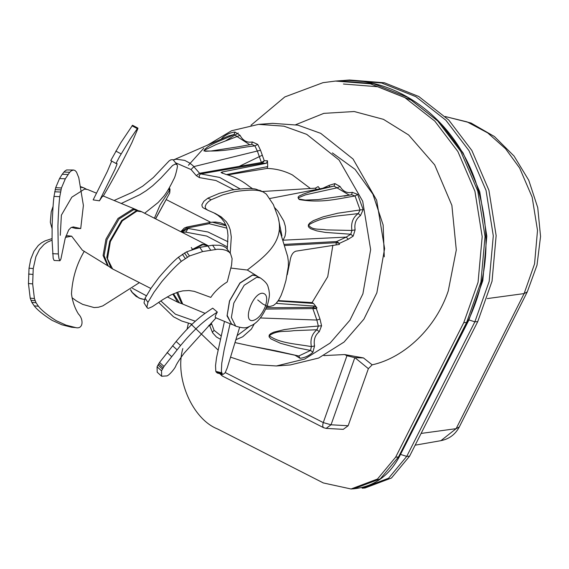 <?xml version="1.0" encoding="UTF-8"?>
<svg xmlns="http://www.w3.org/2000/svg" width="569" height="569" viewBox="0 0 569 569"><rect width="100%" height="100%" fill="white"/><g stroke="black" fill="none" stroke-linecap="round" stroke-linejoin="round"><path stroke-width="0.85" d="M250.979 125.265L284.799 96.943L322.964 82.683L335.504 81.061L370.455 83.821L404.758 97.527L434.801 121.097L457.881 151.532L474.937 191.312L482.178 236.683L478.067 282.274L463.756 322.666L395.64 457.177L377.489 479.027L351.052 488.991L323.348 482.953L217.514 428.948C192.358 419.118 174.441 377.631 182.813 348.577M188.36 323.292L187.059 329.238M348.157 425.74L331.044 424.794L326.108 428.393L343.271 429.346L348.157 425.74L368.371 368.662L372.176 364.843C405 357.602 436.188 327.289 448.265 290.908L456.295 249.969L451.871 205.345L434.666 164.868L408.634 134.974L383.456 119.348L354.203 111.524L323.818 113.366L295.724 124.703M372.176 364.843L363.477 357.922L354.814 357.666L346.948 355.732L323.27 422.582C322.317 425.783 322.666 427.554 324.323 427.895L326.108 428.393L323.697 427.746L222.259 375.981L221.291 373.982M323.91 355.597L344.636 354.558L363.477 357.922M344.636 354.558L346.948 355.732M346.621 80.222L349.48 80.009L384.424 82.768L418.727 96.474L448.77 120.045L471.85 150.472L488.913 190.259L496.147 235.63L492.036 281.221L477.732 321.613L409.588 456.174L391.458 478.01L364.999 487.989L362.14 488.195L388.599 478.216L406.728 456.388L474.873 321.819L489.176 281.427L493.295 235.836L486.054 190.466L468.998 150.685L445.911 120.258L415.875 96.68L381.571 82.974L346.621 80.222L342.14 80.634M343.434 84.027L377.596 86.723L411.131 100.123L440.498 123.167L463.059 152.912L479.738 191.803L486.815 236.156L482.789 280.723L468.806 320.212L400.327 454.802M226.142 225.779L212.194 222.166L215.466 222.031L220.416 222.785L225.808 224.968M176.625 292.523L181.703 303.547L182.749 304.081L177.663 292.167M107 239.705L104.12 255.581L108.245 265.958L110.983 267.971L106.787 257.451L109.717 241.263L121.638 220.559L136.29 210.779L140.024 211.056L133.708 209.684L119.049 218.98L107 239.705M185.188 232.038L206.675 236.057L227.479 246.953M186.966 227.031L209.712 222.5L186.966 227.031L186.369 228.19L209.2 223.709L209.712 222.5L212.166 222.173L209.669 222.507M182.329 232.472L185.892 231.988L188.119 228.461L181.788 232.202M230.815 357.24L252.522 364.473L276.378 365.967L290.339 364.935L318.633 358.043L344.067 342.047L363.89 319.181L376.856 292.822L384.601 248.617L376.664 200.21L353.057 159.028L320.696 133.331L297.886 125.144L272.565 123.345L258.596 124.369L231.547 130.749L206.974 145.486M238.283 133.039L225.744 140.749M130.628 289.721L132.506 292.857L136.119 296.399L140.863 298.775L144.156 299.458M208.731 325.632L209.94 325.624M269.976 198.474L334.053 186.084L310.71 191.554L302.736 194.306C301.342 195.629 295.517 196.006 299.458 199.598C321.784 203.389 337.495 198.773 355.063 195.978L360.099 209.954L337.78 213.219L323.092 216.853L313.377 220.637L309.771 222.998L308.412 224.769L308.298 226.256L308.988 227.444L310.823 228.795L316.905 230.9L325.283 232.408L350.774 234.243L346.237 237.102L336.692 241.533L336.08 242.693L339.394 243.383L336.692 241.533L284.649 244.386M265.808 309.081L316.314 308.562L313.178 307.381L312.893 308.732L316.869 320.041L318.356 326.179L316.933 329.75L319.237 331.734L321.577 325.781L319.984 319.074L316.869 320.041L260.339 317.964M363.164 209.662L360.099 209.954L358.285 213.539C352.894 217.415 350.774 223.055 351.919 230.459L326.044 229.883C320.375 228.624 311.869 230.63 308.597 224.911C324.472 215.473 341.663 215.971 358.285 213.539L360.476 215.601L363.164 209.662L357.688 194.427L352.275 192.322C347.182 193.474 343.114 191.525 340.063 186.49L334.928 183.602L329.252 185.309L329.43 186.966M355.12 229.84L351.919 230.459L350.774 234.243L353.157 236.142L355.12 229.84C354.16 223.61 355.945 218.859 360.476 215.601M222.259 173.31L222.216 171.98L266.47 163.253L267.48 160.743L264.258 160.735L261.434 162.492L262.444 163.26L264.258 160.735L260.531 150.237L257.757 144.412L252.337 141.958L251.64 144.405L238.788 146.702L211.135 150.991L205.516 151.269L204.307 150.913L204.641 150.088L216.092 144.554L237.06 136.532L249.77 144.739M240.054 188.88L219.67 177.443L200.679 173.908L199.57 173.261L192.848 165.536L189.427 162.89L184.719 160.387L176.113 159.178L173.517 159.91L228.29 136.069L234.129 134.49L237.06 136.532L240.068 135.33L234.947 132.044L234.129 134.49C222.507 140.28 206.903 144.811 203.887 150.899C226.661 151.873 238.838 147.485 254.919 145.87L257.416 151.219L261.399 162.499L262.423 163.267L266.47 163.253M257.757 144.412L254.919 145.87L251.847 144.355L239.008 146.66M351.706 194.733L318.27 199.577L305.269 200.096L298.718 199.022L298.398 198.389L299.251 197.407L305.624 194.804L337.118 187.82L340.063 186.49M334.928 183.602L334.053 186.084L349.387 195.188M352.275 192.322L351.635 194.747L355.063 195.978L357.688 194.427M321.577 325.781L298.192 327.737L284.194 329.615L273.831 332.14L270.652 333.654L269.194 335.098L269.087 336.841L270.858 338.861L280.425 343.285L297.125 347.808L310.546 350.433L298.746 356.002L248.916 345.603M295.027 355.248L300.034 358.299L298.746 356.002L276.057 350.867L249.307 345.689M314.557 345.931L311.371 346.621C296.456 343.875 279.528 343.363 269.279 335.717C277.139 329.856 286.136 332.054 293.704 330.667L316.933 329.75C311.919 333.868 310.062 339.487 311.371 346.621L310.546 350.433L312.893 352.232L314.557 345.931C313.455 339.928 315.013 335.198 319.237 331.734M261.434 162.492L199.57 173.261L196.291 175.629L199.399 177.606L215.921 180.508L233.823 189.662M287.253 274.756L289.998 261.228C290.795 255.588 292.758 252.238 295.88 251.171L339.43 244.407L339.394 243.383L348.256 239.257L353.157 236.142M320.375 189.37L318.135 186.589L315.347 188.19L262.288 191.504M336.727 241.533L336.101 242.693L336.172 244.663M319.984 319.074L316.314 308.562L316.954 307.879L314.422 306.079L277.359 303.476L276.74 302.665M276.292 303.163L277.359 303.476M314.422 306.079L313.192 307.381L312.929 308.732M236.192 339.586L242.728 336.77L251.42 329.053L254.364 323.761M222.216 171.98L221.049 172.542L225.715 174.349C234.058 176.561 241.782 180.501 248.895 186.177L252.736 188.837M283.262 239.855L285.055 236.078L285.794 231.327L285.332 226.206L283.782 221.021L277.921 211.191L274.784 207.763M146.397 295.766L132.485 288.312M146.098 295.766L146.105 296.285M168.851 188.574L169.285 190.793L159.989 205.16L154.405 218.226M169.718 190.487L169.718 193.019L170.017 189.342L169.356 187.713M155.529 218.802L169.718 193.019M209.2 325.141L209.776 325.61M195.267 321.208L175.416 314.195L160.807 300.93M169.47 189.285L170.017 189.342M221.085 335.874L214.122 330.361L211.682 324.053L210.046 325.141L209.968 325.76M211.682 324.053L211.199 323.021M214.122 330.361L212.578 331.947L212.657 332.865M175.608 162.805L191.042 169.526L196.291 175.629M260.531 150.237L193.958 166.575L191.042 169.526M262.423 163.267L200.679 173.908L199.278 175.252L199.399 177.606M278.369 218.439L281.932 235.893M249.329 326.563L237.387 335.433M155.622 218.845L166.162 199.563L210.758 222.323M227.621 174.889L267.053 168.452L267.693 166.61L267.48 160.743M276.378 365.967L304.671 359.067L330.105 343.071L349.928 320.205L362.894 293.853L370.639 249.642L362.695 201.241L339.088 160.06L306.727 134.355L283.924 126.169L258.596 124.369M203.83 148.182L188.396 165.287M190.743 323.889L217.984 349.942M316.954 307.879L313.498 303.426L311.997 302.608L278.298 300.603M310.553 302.516L312.054 302.616L327.73 276.705L332.865 245.196M267.053 168.452C275.816 168.644 284.251 170.807 292.366 174.918L310.411 188.495M235.701 326.137L231.505 323.996L227.18 315.354L229.627 300.93L239.983 283.113L252.579 275.119L256.114 275.773L260.31 277.914C269.059 284.109 267.679 286.783 268.909 289.82C269.165 293.255 270.517 294.059 267.266 305.496C263.07 315.567 258.02 322.146 252.103 325.226C247.871 326.485 247.629 329.842 235.701 326.137L231.384 317.495L233.823 303.071L244.179 285.254L256.783 277.259L260.31 277.914M230.225 253.219L231.291 237.031L230.281 229.99L228.702 225.63L226.277 221.697L221.177 216.853L215.438 213.56L207.685 210.16L205.601 208.503L205.174 206.44L206.191 204.1L208.361 201.718L211.177 199.74L207.87 198.168L203.837 201.326L201.867 204.861L202.294 206.931L203.133 207.799L208.204 210.416M213.695 212.763L217.87 215.274L221.455 218.354L224.286 222.031L226.291 226.192L227.479 230.708L227.984 235.459L227.259 248.952M211.177 199.74L222.628 194.925L234.862 191.639C246.363 189.968 254.499 189.669 259.279 190.757L263.07 191.881L266.328 194.1L273.355 204.556L278.07 217.18C285.268 242.572 262.999 257.643 247.28 270.033L230.914 268.07M259.763 190.302L263.148 191.917L255.972 189.178C251.199 188.097 243.063 188.389 231.555 190.067L219.328 193.353L207.87 198.168M259.279 190.757L255.972 189.178M147.926 302.359L153.986 292.238L161.767 281.691C170.081 271.946 176.596 265.175 181.298 261.37L189.477 255.986L202.642 251.569L217.543 249.229L222.379 249.435L226.277 250.417L229.143 252.11L230.502 253.61L232.102 258.66L231.576 265.104L227.266 281.883C220.16 286.378 214.677 291.548 210.8 297.388L194.235 291.342L188.972 290.531L182.877 290.866L178.296 291.961L170.814 295.012L163.147 299.408L152.385 306.634L148.459 308.355L147.691 308.22L146.88 307.061L147.926 302.359L145.067 298.199L144.014 302.907L147.165 307.772M181.298 261.37L178.431 257.216C173.73 261.022 167.222 267.793 158.9 277.53L151.126 288.085L145.067 298.199M215.431 249.357L212.571 245.196L199.776 247.415L186.611 251.832L178.431 257.216M230.502 253.61L226.284 247.949L223.418 246.256L219.513 245.275L212.571 245.196M216.135 317.758L184.121 353.2C180.288 358.285 177.564 362.403 175.963 365.54C175.423 367.915 169.42 375.206 166.937 375.91L161.639 376.244L161.518 370.824L164.021 366.45L180.565 345.518C198.659 323.925 208.873 317.787 217.33 312.082C215.011 316.001 214.613 317.893 216.135 317.758M161.518 370.824L157.072 366.785L157.2 372.204L161.639 376.244M180.565 345.518L176.127 341.471L159.576 362.403L157.072 366.785M176.127 341.471C194.079 320.041 204.371 313.761 212.714 308.163L217.33 312.082M239.592 327.502L227.266 367.851L225.139 372.823L223.041 374.395L222.116 373.669L221.362 371.159L221.768 363.264L224.15 349.814L230.096 323.725M217.187 373.008L223.041 374.395L217.18 373.008L215.793 371.379L221.654 372.773M224.463 321.393L216.533 357.688L215.537 365.554L215.793 371.379M279.301 229.008L287.686 256.562L288.348 261.384L288.369 266.313L285.958 280.46L283.59 288.639L281.05 295.51L278.661 300.041L276.065 303.405L273.355 305.525L269.827 306.499L266.605 305.958L262.771 303.981L257.729 299.955M205.153 313.384L182.749 304.081M257.714 276.584L256.647 275.759L252.672 274.87L239.94 282.942L229.485 300.937L227.045 315.895L231.811 324.437L233.105 324.814M99.447 200.821C101.958 196.831 103.209 195.295 103.202 196.213C113.217 179.263 122.776 161.418 131.88 142.691L137.862 128.651L137.876 128.103L137.321 128.63L130.55 138.523L119.625 156.546L116.232 163.011L116.14 163.559L117.036 163.538L116.972 164.285L114.981 169.384L99.447 200.821L93.16 199.883L107.335 171.475L111.68 161.191M116.14 163.559L110.77 160.558L120.706 142.911L132.534 125.265L137.94 128.253M115.799 151.077L121.14 153.907M131.98 125.792L137.321 128.63M59.987 260.737L54.112 260.467L53.18 258.333L52.064 240.225L52.12 225.737C52.611 212.002 53.237 202.23 53.998 196.412L55.662 187.706L59.546 178.552L62.213 174.263L64.688 171.226L66.623 169.953L73.586 170.017L71.452 170.7L69.681 172.286L65.328 178.801L61.445 187.962L59.781 196.668C59.02 202.486 58.394 212.258 57.903 225.985L58.337 253.938L58.963 258.589L59.987 260.737L60.919 258.995L65.172 238.411L68.7 229.904L70.983 227.621L73.259 226.91L80.72 228.56L75.563 228.404L71.481 227.358M63.899 172.03L69.681 172.286M80.72 228.56L83.394 205.459L78.792 177.727L76.502 172.073L75.03 170.501L73.586 170.017M52.554 253.689L58.337 253.938M53.998 196.412L59.781 196.668M65.862 236.149L67.732 235.744L71.644 236.178L65.478 237.358M34.218 305.866L38.422 306.236C41.509 310.29 47.44 315.105 56.224 320.688L66.032 325.141L75.762 327.609L71.559 327.239L61.822 324.771L52.021 320.319C43.237 314.735 37.305 309.92 34.218 305.866L31.85 302.388L30.207 298.163L28.45 283.518L29.033 268.191L30.762 259.194L33.984 251.221L38.287 245.474L41.544 242.814L44.979 240.9L52.042 238.61M29.033 268.191L33.237 268.561L32.653 283.888L34.417 298.533L36.053 302.758L38.422 306.236M52.064 240.132L47.455 242.145L44.09 244.407L39.524 249.421L35.897 256.676L33.237 268.561M75.762 327.609C83.309 329.487 83.835 319.401 78.444 314.003C74.824 308.199 72.505 301.513 71.481 293.938C72.348 278.369 76.623 264.137 84.297 251.235M71.644 236.178L82.37 250.204L107.669 265.744L103.089 255.509L105.955 239.172L118.003 218.446L132.662 209.15L136.275 209.677L137.819 210.445M72.014 297.708L76.488 300.958L82.733 304.394L94.12 307.566L98.38 307.26L102.761 305.916L139.398 282.637M114.099 200.487L132.314 192.329L142.734 186.141L153.388 177.5L169.085 160.942L170.977 159.768L173.04 159.676L177.002 164.605L175.273 164.078L172.578 165.494L160.856 178.118L152.677 185.771L146.226 190.693L139.889 194.669L121.268 203.46M144.64 213.24L158.054 202.578L163.886 196.149C166.852 192.301 170.152 186.639 173.78 179.164C175.586 176.475 177.862 165.43 177.393 165.757L177.002 164.605M109.191 266.548L107.669 265.744M96.51 193.197L87.704 189.548L84.568 189.086L71.843 197.159L61.381 215.16L60.286 235.296M239.264 166.34L262.302 155.202M354.921 357.659L368.371 368.662M384.267 256.839L383.143 225.011L372.894 194.178L355.099 169.377L332.367 152.897M354.814 357.666L331.044 424.794L323.27 422.582L225.281 372.581M338.363 80.855L373.314 83.607L407.617 97.32L437.653 120.891L460.741 151.318L477.796 191.099L485.037 236.469L480.919 282.06L466.616 322.452L467.569 322.011C489.084 277.103 491.758 230.26 475.592 181.483C454.325 118.686 396.116 75.627 338.363 80.855L335.504 81.061M463.756 322.666L466.616 322.452L398.499 456.971L399.452 456.523L467.569 322.011M395.64 457.177L398.499 456.971L380.341 478.821L353.904 488.778L351.052 488.991M487.277 298.59L524.12 293.583L456.139 428.663L440.904 440.669L415.164 445.171M445.25 116.545L467.113 121.887L487.733 132.918L505.592 148.779L519.611 167.969L532.157 197.151L537.513 230.438L534.554 263.902L524.12 293.583L527.285 291.869L459.311 426.949C455.335 434.424 449.204 438.998 440.904 440.669M421.11 433.429L456.139 428.663L459.311 426.949M468.948 319.942L474.873 321.819L477.732 321.613M400.804 454.503L406.728 456.388L409.588 456.174M468.806 320.212L468.451 320.233M208.538 246.021L206.924 245.026L202.13 244.314L191.881 249.67M172.855 294.045L177.748 302.21L179.498 302.928L173.481 293.768M193.801 249.037L202.792 244.713L208.183 245.78M150.856 288.483L112.598 268.959L107.47 258.76L110.365 241.605L122.307 220.864L136.98 211.071L141.773 211.782L140.024 211.056M181.227 231.917L186.369 228.19M209.2 223.709L226.91 228.162M227.927 241.747L208.005 232.003L188.119 228.461M284.962 245.488L336.08 242.693M313.178 307.381L266.377 307.786M234.947 132.044C230.132 132.598 225.843 134.618 222.081 138.103L222.415 138.672M222.081 138.103L221.177 139.22M252.337 141.958C247.046 142.94 242.956 140.735 240.068 135.33M283.006 240.196L346.237 237.102L348.256 239.257M329.252 185.309L322.779 188.268M315.347 188.19L316.428 189.505M300.034 358.299C304.842 357.737 309.131 355.717 312.893 352.232M267.693 166.61L226.533 174.569M278.013 301.015L313.498 303.426M252.707 320.582C257.743 319.358 261.968 314.607 265.389 306.321C267.814 298.099 266.818 293.732 262.394 293.213C252.551 293.199 242.33 322.075 252.707 320.582M185.217 258.39L182.357 254.229M187.336 257.096L184.477 252.942M189.477 255.986L186.611 251.832M202.642 251.569L199.776 247.415M210.622 249.997L207.763 245.844M162.385 368.996L157.94 364.957M163.118 367.787L158.68 363.747M164.021 366.45L159.576 362.403M171.546 356.535L167.108 352.496M177.023 349.786L172.578 345.746M222.116 373.669L216.256 372.275M54.681 191.774L60.463 192.03M55.143 189.641L60.926 189.897M55.662 187.706L61.445 187.962M59.546 178.552L65.328 178.801M62.213 174.263L67.996 174.519M31.85 302.388L36.053 302.758M30.925 300.332L35.136 300.702M30.207 298.163L34.417 298.533M28.45 283.518L32.653 283.888M28.606 274.052L32.81 274.422M80.72 187.173L83.814 187.848L86.417 189.171M222.259 375.981L219.769 373.62M399.452 456.523C389.111 475.883 373.925 486.637 353.911 488.778M445.221 116.524L471.011 123.018L494.44 136.539L514.049 156.048L528.75 180.245L537.741 207.607L540.55 236.484L537.008 265.147L527.285 291.869M206.924 245.026L141.773 211.782M177.748 302.21L167.322 296.89M179.498 302.928L182.727 303.967M112.598 268.959L110.983 267.971M191.284 247.479L192.514 249.457M186.917 227.038L184.306 228.062L180.778 231.683M182.251 232.437L185.309 232.017M209.698 325.603L212.614 332.787L216.462 337.019L220.324 339.195M241.59 146.205L238.788 146.695M345.34 195.935L344.081 196.156M351.898 194.683L344.224 196.134M208.624 325.752L209.968 325.788M235.296 342.652L249.371 345.703M269.969 198.467L270.794 198.325M130.5 289.82L131.752 291.997L139.028 298.099L144.199 299.465M158.644 302.374L173.531 316.812L181.696 321.016L192.059 324.195M266.868 306.577L269.827 306.499M256.647 275.759L247.302 270.019M231.811 324.437L215.594 317.715M137.897 128.11L132.556 125.272M52.064 228.61L50.321 222.259L51.231 211.853L53.095 206.312M80.634 186.646L83.814 187.848M136.275 209.677L103.124 195.942"/></g></svg>
